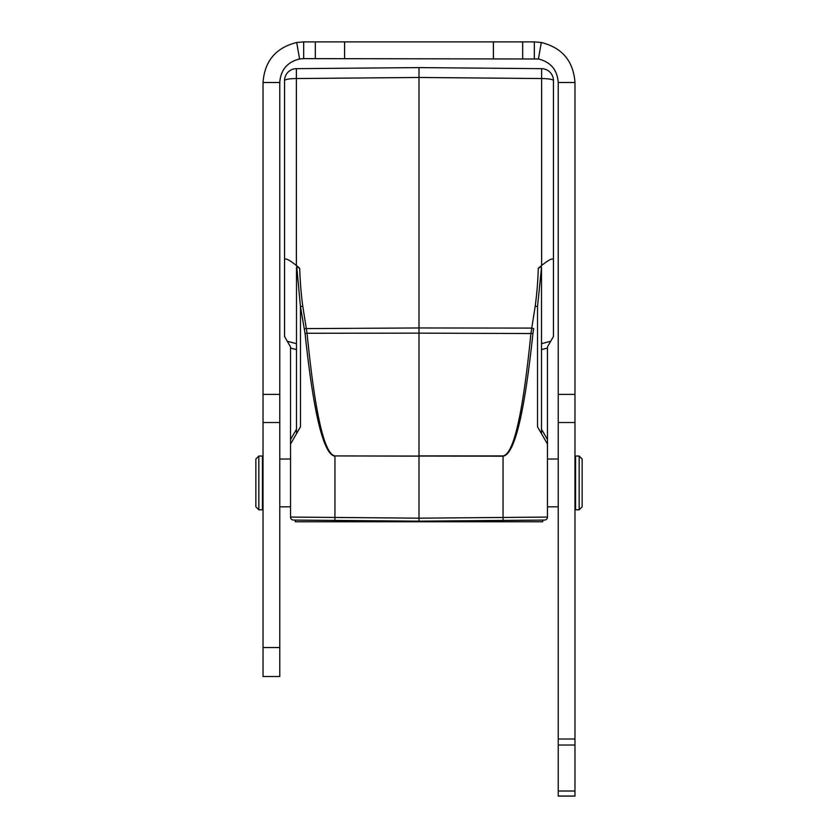 <?xml version="1.0" encoding="UTF-8"?>
<svg xmlns="http://www.w3.org/2000/svg" width="838" height="838" viewBox="0 0 838 838"><rect width="100%" height="100%" fill="white"/><g stroke="black" fill="none" stroke-linecap="round" stroke-linejoin="round"><path stroke-width="1.26" d="M279.766 82.533L263.027 82.533L263.027 676.517L279.766 676.517L279.766 82.533C280.678 69.9 287.277 62.054 299.575 58.985L296.704 42.497L303.67 41.9L303.67 58.629L538.425 58.985L541.296 42.497C562.183 47.724 573.402 61.069 574.973 82.533L558.234 82.533C557.322 69.9 550.723 62.054 538.425 58.985M534.33 58.629L534.33 41.9L303.67 41.9M315.318 41.9L315.318 58.629M522.682 41.9L522.682 58.629M534.33 41.9L541.296 42.497M574.973 82.533L574.973 796.037L558.234 796.037L574.973 796.1L558.234 796.1L558.234 82.533M263.027 82.533C264.599 61.069 275.817 47.724 296.704 42.497M299.575 58.985L303.67 58.629M582.138 506.822L579.152 509.808L579.152 456.029L582.138 459.015L582.138 506.822L582.138 459.015M255.862 459.015L258.848 456.029L258.848 509.808L255.862 506.822L255.862 459.015L255.862 506.822M296.725 266.673L299.7 268.286L296.39 265.51C289.204 259.749 285.255 257.821 284.543 259.728L284.543 336.509L290.524 346.859L290.524 517.077L334.949 517.444L334.949 520.429L419 521.163L544.522 520.063A2.985 2.985 0 0 0 547.476 517.077L547.476 444.077L537.525 426.825L537.525 306.624L541.505 267.469L541.505 433.728M284.543 259.728L284.543 80.616A11.952 2.074 0 0 1 296.39 78.542L296.39 68.664A11.952 11.952 0 0 0 284.543 80.616M284.543 115.403L284.543 127.512M296.715 266.652L300.465 306.624L305.074 333.524C313.58 413.825 323.541 454.709 334.949 456.186L334.949 517.444L419 518.177L419 521.76L503.01 521.76L503.01 520.429M299.711 268.286A372.627 366.95 -2.9 0 0 302.759 306.111L307.064 333.262L305.074 333.524M532.926 333.524L533.67 328.611L531.627 328.087L419 327.962L419 333.136L307.064 333.262C315.015 413.406 324.306 454.29 334.949 455.924L503.051 456.186C514.459 454.709 524.42 413.825 532.926 333.524L419 333.136L419 455.893L503.051 455.924C513.694 454.29 522.985 413.406 530.936 333.262L535.22 306.111A372.627 366.95 2.9 0 0 538.289 268.286L541.61 265.51L541.61 78.542A11.952 2.074 0 0 1 553.457 80.616A11.952 11.952 0 0 0 541.61 68.664L541.61 78.542L419 77.473L419 67.595L419 327.962L304.33 328.611M302.769 306.111L300.507 306.614M533.67 328.611L533.24 331.052M535.231 306.111L537.535 306.624M541.61 68.664L419 67.595L296.39 68.664M296.495 433.728L296.495 267.469M300.475 306.624L300.475 426.825L290.524 444.077M293.478 520.063A2.985 2.985 0 0 1 290.524 517.077A2.985 2.985 0 0 0 293.478 520.063L334.949 520.429M334.949 455.924L419 456.155L419 518.177L547.476 517.077M553.457 224.364L553.457 80.616L553.457 336.509L547.476 346.859L547.476 444.077M538.3 268.286L541.275 266.673M553.457 259.728C552.745 257.821 548.796 259.749 541.61 265.51M542.699 520.084L542.699 521.76L503.01 521.76M295.301 520.084L295.301 521.76L419 521.76M344.596 41.9L344.596 58.629M493.404 41.9L493.404 58.629M574.973 790.999L558.234 790.999M574.973 745.034L558.234 745.034M574.973 739.011L558.234 739.011M574.973 422.53L558.234 422.53M574.973 394.394L558.234 394.394M263.027 422.53L279.766 422.53M263.027 394.394L279.766 394.394M263.027 647.533L279.766 647.533M574.973 456.626L575.57 456.029L575.57 509.808L574.973 509.211M263.027 509.211L262.43 509.808L262.43 456.029L263.027 456.626M296.39 265.51L296.39 78.542L419 77.473M287.287 341.255L296.495 343.674M503.051 455.924L503.051 520.429M550.713 341.255L541.505 343.674M334.991 521.76L334.991 520.429M547.476 348.032L541.505 349.603M547.476 439.594L541.505 429.245M290.524 439.594L296.495 429.245M290.524 348.032L296.495 349.603M547.476 506.822L558.234 506.822M547.476 459.015L558.234 459.015M575.57 509.808L579.152 509.808M575.57 456.029L579.152 456.029M290.524 459.015L279.766 459.015M290.524 506.822L279.766 506.822M262.43 456.029L258.848 456.029M262.43 509.808L258.848 509.808"/></g></svg>
